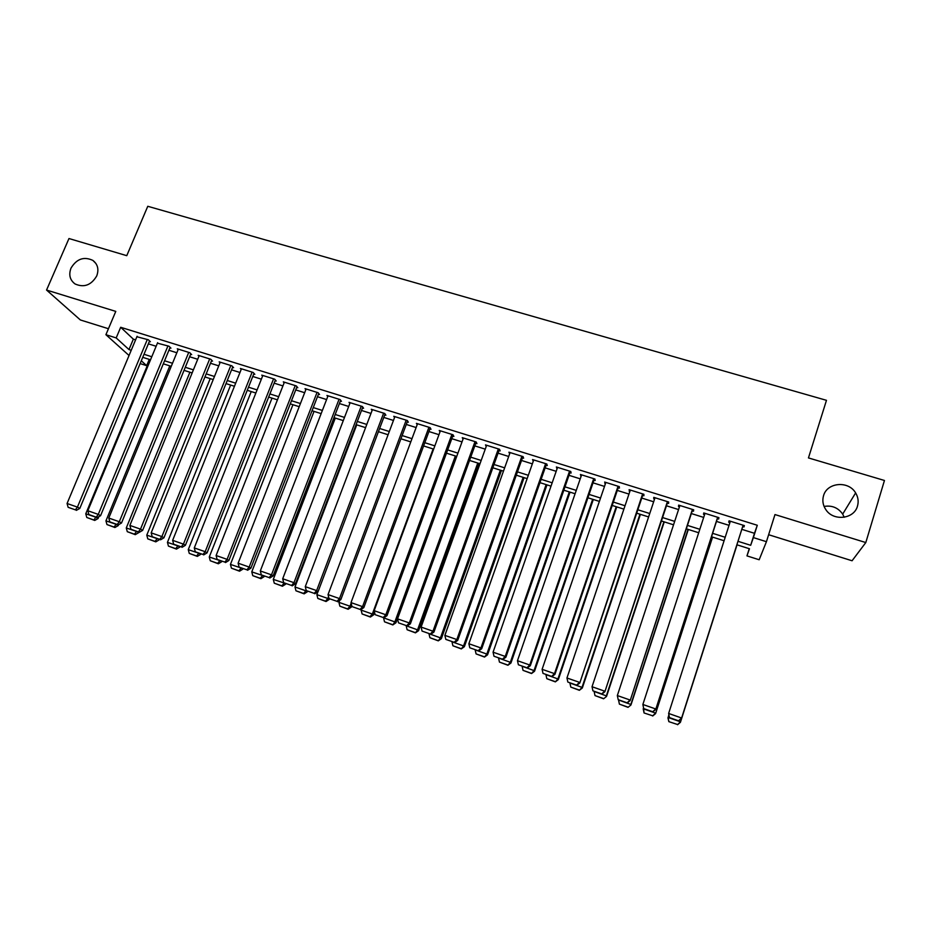 <?xml version="1.0" encoding="UTF-8"?>
<svg xmlns="http://www.w3.org/2000/svg" width="931" height="931" viewBox="0 0 931 931"><rect width="100%" height="100%" fill="white"/><g stroke="black" fill="none" stroke-linecap="round" stroke-linejoin="round"><path stroke-width="1.4" d="M96.719 275.96C91.203 285.223 83.976 287.888 75.039 283.943C69.906 280.056 68.557 274.808 70.977 268.175C76.61 258.841 83.906 256.246 92.867 260.401C97.79 264.264 99.082 269.455 96.719 275.96M857.498 506.033C854.204 519.091 833.489 521.5 825.925 509.769C822.934 505.347 822.131 500.669 823.528 495.758C826.961 482.363 848.513 480.408 855.624 492.918C858.149 497.107 858.778 501.483 857.498 506.033M824.086 506.441C831.918 505.137 838.121 507.698 842.683 514.11L844.184 517.275M149.263 359.389L146.656 365.662L140.127 363.59M768.634 534.72L852.074 560.765L865.807 542.552L884.45 480.477L808.457 457.924L826.472 400.318L147.773 206.286L126.767 255.676L68.975 238.534L46.55 290.053L80.357 319.961L108.45 328.724M741.809 529.332L754.482 533.3L757.287 525.27L753.377 537.594L766.434 541.691L759.172 559.752L746.965 555.888L749.467 548.755L736.875 544.786M749.246 548.696L746.965 555.888M149.367 341.421L150.391 341.747L148.366 339.792L136.892 336.743M169.907 347.833L170.943 348.159L168.988 346.227L157.42 343.167M190.622 354.304L191.658 354.618L189.784 352.709L177.286 348.811L178.124 349.649M211.5 360.809L212.547 361.135L210.755 359.238L198.152 355.316L198.978 356.177M232.541 367.384L233.6 367.71L231.877 365.836L219.181 361.868L220.007 362.764M253.756 373.994L254.826 374.332L253.185 372.47L240.384 368.478L241.21 369.398M275.145 380.674L276.216 381.012L274.668 379.173L261.762 375.146L262.589 376.101M296.71 387.401L297.792 387.738L296.326 385.923L283.303 381.861L284.13 382.85M318.449 394.185L319.542 394.523L318.158 392.731L305.031 388.634L305.857 389.67M340.374 401.028L341.468 401.366L340.176 399.597L326.944 395.466L327.759 396.548M362.473 407.918L363.579 408.267L362.368 406.51L349.032 402.355L349.835 403.484M384.759 414.877L385.876 415.226L384.747 413.492L371.294 409.291L372.097 410.478M407.219 421.883L408.348 422.232L407.324 420.521L393.755 416.297L394.546 417.554M429.878 428.958L431.018 429.307L430.075 427.62L416.401 423.361L417.181 424.687M452.734 436.08L453.874 436.441L453.036 434.777L439.234 430.471L439.991 431.891M475.776 443.272L476.928 443.633L476.183 441.992L462.265 437.651L463.01 439.164M499.004 450.523L500.18 450.883L499.516 449.266L485.493 444.902L486.203 446.519M522.442 457.831L523.618 458.203L523.059 456.609L508.92 452.198L509.641 453.839M546.078 465.209L547.265 465.581L546.811 464.01L532.544 459.565L533.277 461.217M569.923 472.645L571.11 473.018L570.761 471.482L556.366 466.99L557.11 468.654M593.966 480.152L595.165 480.524L594.921 479.011L580.397 474.484L581.165 476.16M618.219 487.716L619.429 488.1L619.29 486.61L604.638 482.049L605.418 483.724M642.681 495.35L643.903 495.734L643.868 494.28L629.088 489.671L629.88 491.359M667.352 503.054L668.598 503.438L668.667 502.007L653.76 497.363L653.76 498.807L654.563 499.063M692.245 510.816L693.502 511.212L693.676 509.804L678.641 505.114L678.524 506.534L679.455 506.825M717.359 518.648L718.627 519.044L718.918 517.671L703.755 512.946L703.522 514.331L704.581 514.668M757.287 525.27L120.681 327.281L133.342 339.152L135.589 339.862M148.355 343.842L156.129 346.274M168.907 350.265L176.843 352.756M189.621 356.748L197.709 359.273M210.499 363.276L218.762 365.848M231.551 369.851L239.977 372.481M252.767 376.485L261.367 379.173M274.156 383.165L282.931 385.911M295.732 389.914L304.67 392.707M317.471 396.711L326.595 399.55M339.396 403.554L348.694 406.463M361.496 410.466L370.98 413.434M383.793 417.437L393.452 420.451M406.265 424.455L416.11 427.538M428.923 431.542L438.966 434.684M451.779 438.687L462.009 441.888M474.822 445.891L485.26 449.149M498.073 453.153L508.698 456.469M521.511 460.473L532.334 463.859M545.147 467.862L556.179 471.319M568.992 475.322L580.234 478.837M593.035 482.84L604.498 486.413M617.3 490.416L628.972 494.07M641.762 498.062L653.655 501.786M666.445 505.777L678.559 509.56M691.349 513.563L703.685 517.415M716.463 521.418L729.031 525.34M742.694 526.562L743.974 526.958L744.381 525.608L729.078 520.836L728.729 522.198L729.916 522.57M129.037 355.491L105.913 334.706L115.781 311.396L46.55 290.053M105.913 334.706L116.189 337.93L128.978 349.567L131.224 350.277M120.681 327.281L116.189 337.93M865.807 542.552L774.976 514.564L766.434 541.691M141.303 360.774L146.656 365.662M724.085 540.748L711.505 536.78M698.704 532.741L686.345 528.843M673.544 524.805L661.417 520.976M648.604 516.938L636.699 513.179M623.886 509.141L612.202 505.452M599.378 501.402L587.915 497.782M575.09 493.744L563.837 490.195M551.012 486.145L539.957 482.654M527.132 478.615L516.286 475.194M503.462 471.144L492.825 467.781M480 463.743L469.55 460.449M456.725 456.399L446.484 453.164M433.648 449.114L423.605 445.949M410.769 441.899L400.912 438.792M388.087 434.742L378.417 431.693M365.592 427.643L356.096 424.652M343.283 420.603L333.973 417.67M321.148 413.62L312.025 410.746M299.212 406.696L290.251 403.868M277.45 399.83L268.663 397.06M255.862 393.022L247.25 390.31M234.449 386.26L226.012 383.607M213.211 379.569L204.936 376.95M192.147 372.924L184.035 370.363M171.246 366.325L163.309 363.823M150.519 359.785L142.734 357.329M737.992 541.307L750.677 545.298L753.377 537.594M144.002 354.292L151.788 356.748M164.566 360.774L172.503 363.265M185.292 367.291L193.404 369.851M206.193 373.878L214.456 376.473M227.257 380.511L235.694 383.165M248.496 387.191L257.096 389.903M269.909 393.929L278.683 396.699M291.484 400.726L300.434 403.542M313.247 407.58L322.382 410.455M335.195 414.493L344.493 417.414M357.318 421.452L366.802 424.443M379.627 428.481L389.298 431.519M402.122 435.557L411.979 438.664M424.804 442.702L434.847 445.868M447.671 449.906L457.912 453.129M470.737 457.168L481.176 460.449M494 464.488L504.637 467.839M517.461 471.877L528.308 475.287M541.132 479.325L552.176 482.805M564.989 486.843L576.254 490.381M589.067 494.419L600.53 498.027M613.343 502.065L625.027 505.742M637.84 509.781L649.745 513.528M662.546 517.555L674.672 521.372M687.474 525.41L699.821 529.297M712.622 533.323L725.202 537.28M754.482 533.3L750.677 545.298M133.342 339.152L128.978 349.567M729.159 520.871L728.729 522.198M703.952 513.004L703.522 514.331M678.967 505.219L678.524 506.534M654.19 497.491L653.76 498.807M629.635 489.834L629.193 491.149M605.29 482.246L604.847 483.55M581.153 474.729L580.711 476.02M557.227 467.257L556.785 468.549M533.51 459.867L533.056 461.148M509.99 452.536L509.536 453.804M743.101 525.212L681.469 718.488L743.124 525.224M669.447 717.813L668.633 713.46L681.597 717.999L678.548 720.792L669.482 717.615L678.548 720.792M730.346 521.232L668.633 713.46L669.482 717.615M681.469 718.488L678.501 720.978M668.842 721.653L677.617 724.527L668.842 721.653L667.981 717.952L668.807 715.089M737.015 544.833L680.421 722.305L737.038 544.844M668.865 721.467L668.051 717.464L680.549 721.839L677.617 724.527M677.57 724.714L680.421 722.305M717.65 517.275L655.703 709.492L717.789 517.322M643.74 708.828L642.867 704.476L655.715 708.957L652.712 711.75L643.728 708.607L652.712 711.75M705.011 513.33L642.867 704.476L643.728 708.607M655.703 709.492L652.712 711.959M692.42 509.408L630.171 700.577L692.676 509.49M679.898 505.51L617.334 695.562L630.066 700.007L627.11 702.8L618.207 699.681L627.11 702.8M630.171 700.577L627.157 703.021M618.207 699.681L617.334 695.562M667.422 501.611L604.871 691.745L667.795 501.728M655.005 497.748L592.035 686.729L604.65 691.139L601.74 693.921L592.919 690.837L601.74 693.921M604.871 691.745L601.833 694.165M592.919 690.837L592.035 686.729M642.634 493.884L579.792 682.993L643.112 494.035M630.322 490.055L566.956 677.977L579.466 682.342L576.603 685.135L567.852 682.074L576.603 685.135M579.792 682.993L576.731 685.391M567.852 682.074L566.956 677.977M644.043 712.96L652.701 715.799L644.043 712.96L643.519 707.793M712.448 537.082L655.575 713.612L712.576 537.117M644.031 712.762L643.193 708.77L655.599 713.111L652.701 715.799M652.701 715.997L655.575 713.612M688.079 529.39L630.857 704.464L618.615 700.031M628.006 707.141L619.406 704.139L628.041 707.351L630.95 704.988L688.312 529.471M618.568 700.159L619.406 704.139M628.041 707.351L630.95 704.988M663.919 521.767L606.337 695.876L594.187 691.489M603.521 698.564L595.002 695.585L603.602 698.785L606.535 696.446L664.257 521.872M594.153 691.617L595.002 695.585M603.602 698.785L606.535 696.446M639.958 514.215L582.026 687.381L569.981 683.028M579.257 690.057L570.808 687.101L579.373 690.302L582.026 687.381L582.329 687.986L640.412 514.354M569.947 683.156L570.808 687.101M579.373 690.302L582.329 687.986M618.068 486.226L554.504 673.637L554.946 674.323L618.661 486.413M605.86 482.421L542.11 669.308L554.504 673.637L551.676 676.418L543.017 673.392L551.676 676.418M554.946 674.323L551.862 676.686M543.017 673.392L542.11 669.308M616.206 506.72L557.925 678.943L545.985 674.638M555.19 681.632L546.823 678.699L555.365 681.876L557.925 678.943L558.332 679.583L616.753 506.895M545.95 674.754L546.823 678.699M555.365 681.876L558.332 679.583M593.71 478.639L529.762 665.002L530.309 665.723L594.409 478.848M581.607 474.868L517.473 660.707L529.762 665.002L526.981 667.783L518.392 664.781L526.981 667.783M530.309 665.723L527.214 668.062M518.392 664.781L517.473 660.707M592.651 499.284L534.022 670.588L522.198 666.317M531.333 673.276L523.036 670.367L531.543 673.532L534.022 670.588L534.534 671.263L593.303 499.493M522.151 666.433L523.036 670.367M531.543 673.532L534.534 671.263M569.563 471.109L505.242 656.436L505.905 657.193L570.366 471.354M557.564 467.362L493.069 652.189L505.242 656.436L502.507 659.218L493.989 656.239L502.507 659.218M505.905 657.193L502.775 659.52M493.989 656.239L493.069 652.189M569.295 491.917L510.339 662.302L498.609 658.066M507.686 664.978L499.458 662.104L507.93 665.258L510.339 662.302L510.944 663.012L570.04 492.15M498.562 658.182L499.458 662.104M507.93 665.258L510.944 663.012M545.613 463.638L480.943 647.953L481.699 648.744L546.532 463.929M533.731 459.937L468.863 643.74L480.943 647.953L478.243 650.734L469.806 647.79L478.243 650.734M481.699 648.744L478.557 651.048M469.806 647.79L468.863 643.74M546.125 484.609L486.843 654.086L475.217 649.885M484.236 656.762L476.078 653.911L484.527 657.053L486.843 654.086L487.553 654.819L546.974 484.876M475.182 650.001L476.078 653.911M484.527 657.053L487.553 654.819M521.884 456.248L456.853 639.55L457.715 640.377L522.896 456.562M510.095 452.571L444.878 635.373L456.853 639.55L454.188 642.32L445.821 639.399L454.188 642.32M457.715 640.377L454.549 642.646M445.821 639.399L444.878 635.373M523.152 477.359L463.557 645.939L452.035 641.773M460.985 648.616L452.897 645.777L461.31 648.919L463.557 645.939L464.36 646.708L524.095 477.65M451.989 641.89L452.897 645.777M461.31 648.919L464.36 646.708M498.353 448.905L432.973 631.206L433.939 632.068L499.47 449.254M486.657 445.262L421.103 627.075L432.973 631.206L430.355 633.988L422.057 631.09L430.355 633.988M433.939 632.068L430.75 634.325M422.057 631.09L421.103 627.075M500.366 470.167L440.468 637.863L429.04 633.732M437.931 640.54L429.913 637.723L438.292 640.854L440.468 637.863L441.364 638.666L501.413 470.492M428.993 633.848L429.913 637.723M438.292 640.854L441.364 638.666M475.019 441.631L409.303 622.944L410.362 623.84L476.207 442.062M463.429 438.012L397.537 618.847L409.303 622.944L406.719 625.725L398.503 622.851L406.719 625.725M410.362 623.84L407.15 626.074M398.503 622.851L397.537 618.847M477.778 463.033L417.565 629.856L406.23 625.76M415.075 632.521L407.115 629.74L415.47 632.859L417.565 629.856L418.566 630.683L478.906 463.394M406.195 625.876L407.115 629.74M415.47 632.859L418.566 630.683M451.884 434.416L385.83 614.763L386.993 615.682L453.129 434.986M440.386 430.832L374.169 610.689L385.83 614.763L383.293 617.532L375.146 614.681L383.293 617.532M386.993 615.682L383.758 617.893M375.146 614.681L374.169 610.689M455.364 455.969L394.86 621.908L383.619 617.847M392.405 624.585L384.515 621.815L392.835 624.922L394.86 621.908L395.943 622.769L456.586 456.353M383.584 617.963L384.515 621.815M392.835 624.922L395.943 622.769M433.136 448.951L372.342 614.041L361.158 610.119L361.519 609.153M369.921 616.706L362.089 613.96L370.398 617.055L369.921 616.706L372.342 614.041L373.517 614.926L374.53 612.179M361.158 610.119L362.089 613.96M370.398 617.055L373.517 614.926M351.15 603.172L350.009 606.221L338.919 602.345L339.664 600.367M347.624 608.897L339.862 606.174L348.136 609.258L347.624 608.897L350.009 606.221L351.278 607.14L351.79 605.778M338.919 602.345L339.862 606.174M348.136 609.258L351.278 607.14M428.935 427.271L362.566 606.64L363.823 607.594L430.262 427.946M417.542 423.71L351.01 602.601L362.566 606.64L360.064 609.409L351.988 606.581L360.064 609.409M363.823 607.594L360.576 609.782M351.988 606.581L351.01 602.601M406.184 420.172L339.501 598.586L340.851 599.576L407.58 420.952M394.884 416.646L328.038 594.583L339.501 598.586L337.045 601.356L329.027 598.552L337.045 601.356M340.851 599.576L337.592 601.74M329.027 598.552L328.038 594.583M383.63 413.143L316.633 590.603L318.076 591.616L385.085 414.004M372.412 409.64L305.275 586.646L316.633 590.603L314.213 593.373L306.264 590.591L314.213 593.373M318.076 591.616L314.794 593.769M306.264 590.591L305.275 586.646M328.55 596.655L327.875 598.482L316.866 594.63L317.971 591.685M325.513 601.147L317.82 598.447L326.059 601.519L325.513 601.147L327.875 598.482L329.225 599.424L329.446 598.842M316.866 594.63L317.82 598.447M326.059 601.519L329.225 599.424M361.251 406.16L293.963 582.69L295.499 583.737L362.776 407.103M350.137 402.704L282.698 578.756L293.963 582.69L291.578 585.459L283.699 582.701L291.578 585.459M295.499 583.737L292.194 585.867M283.699 582.701L282.698 578.756M306.159 590.149L305.903 590.801L294.987 586.984L356.736 424.85M303.587 593.454L295.953 590.789L304.169 593.85L303.587 593.454L305.903 590.801L307.544 591.243M294.987 586.984L295.953 590.789M304.169 593.85L307.346 591.779M339.07 399.248L271.48 574.846L273.109 575.917L340.665 400.26M328.038 395.815L260.308 570.947L271.48 574.846L269.129 577.604L261.32 574.869L269.129 577.604M273.109 575.917L269.792 578.035M261.32 574.869L260.308 570.947M284.188 583.015L273.295 579.396L335.3 418.089M281.837 585.843L274.273 583.19L282.454 586.239L281.837 585.843L284.13 583.178L285.852 583.644M273.295 579.396L274.273 583.19M282.454 586.239L285.642 584.179M317.064 392.382L249.194 567.06L250.905 568.166L318.728 393.476M306.124 388.972L238.115 563.197L249.194 567.06L246.878 569.819L239.127 567.119L246.878 569.819M250.905 568.166L247.565 570.261M239.127 567.119L238.115 563.197M262.565 575.509L251.777 571.867L314.038 411.374M260.261 578.279L252.755 575.649L260.913 578.686L260.261 578.279L262.519 575.626L264.323 576.126M251.777 571.867L252.755 575.649M260.913 578.686L264.125 576.65M295.232 385.585L227.094 559.356L228.886 560.485L296.977 386.726M284.386 382.199L216.108 555.516L227.094 559.356L224.813 562.103L217.132 559.426L224.813 562.103M228.886 560.485L225.535 562.557M217.132 559.426L216.108 555.516M241.141 568.015L230.446 564.407L292.939 404.717M238.871 570.784L231.423 568.166L239.546 571.203L238.871 570.784L241.094 568.131L242.979 568.655M230.446 564.407L231.423 568.166M239.546 571.203L242.782 569.178M273.586 378.836L205.169 551.699L207.054 552.863L275.401 380.034M262.833 375.484L194.276 547.905L205.169 551.699L202.923 554.457L195.312 551.792L202.923 554.457M207.054 552.863L203.691 554.911M195.312 551.792L194.276 547.905M219.879 560.578L209.277 556.994L272.015 398.119M217.645 563.348L210.255 560.753L218.354 563.779L217.645 563.348L219.832 560.695L221.811 561.253M209.277 556.994L210.255 560.753M218.354 563.779L221.601 561.777M252.115 372.144L183.442 544.111L185.409 545.298L254 373.401M241.443 368.816L172.642 540.341L183.442 544.111L181.231 546.869L173.678 544.228L181.231 546.869M185.409 545.298L182.022 547.335M173.678 544.228L172.642 540.341M198.792 553.2L188.271 549.651L251.242 391.567M196.592 555.97L189.272 553.398L197.337 556.401L196.592 555.97L198.757 553.317L200.805 553.898M188.271 549.651L189.272 553.398M197.337 556.401L200.596 554.422M230.818 365.499L161.889 536.593L163.937 537.804L232.773 366.802M220.24 362.206L151.171 532.858L161.889 536.593L159.713 539.34L152.219 536.721L159.713 539.34M163.937 537.804L160.528 539.817M152.219 536.721L151.171 532.858M177.879 545.892L167.44 542.366L230.644 385.062M175.715 548.65L168.441 546.101L176.483 549.104L175.715 548.65L177.833 545.997L179.962 546.613M167.44 542.366L168.441 546.101M176.483 549.104L179.764 547.137M209.696 358.912L140.511 529.134L142.641 530.367L211.721 360.262M199.199 355.642L129.886 525.421L140.511 529.134L138.37 531.88L130.934 529.274L138.37 531.88M142.641 530.367L139.219 532.369M130.934 529.274L129.886 525.421M188.737 352.384L119.308 521.732L121.519 522.989L190.832 353.78M178.333 349.137L108.776 518.055L119.308 521.732L117.201 524.467L109.835 521.895L117.201 524.467M121.519 522.989L118.086 524.979M109.835 521.895L108.776 518.055M167.952 345.901L98.279 514.389L100.571 515.681L170.117 347.333M157.63 342.678L87.84 510.747L98.279 514.389L96.207 517.136L88.899 514.575L96.207 517.136M100.571 515.681L97.127 517.648M88.899 514.575L87.84 510.747M157.141 538.63L146.784 535.139L210.208 378.614M155 541.388L147.785 538.863L155.803 541.854L155 541.388L157.095 538.746L159.294 539.386M146.784 535.139L147.785 538.863M155.803 541.854L159.085 539.899M136.554 531.438L126.279 527.97L189.924 372.214M134.448 534.185L127.291 531.682L135.286 534.662L134.448 534.185L136.508 531.543L138.789 532.218M126.279 527.97L127.291 531.682M135.286 534.662L138.579 532.73M116.142 524.293L105.948 520.86L169.803 365.871M114.059 527.039L106.96 524.56L114.92 527.516L114.059 527.039L116.096 524.409L118.237 525.608L118.621 524.665M105.948 520.86L106.96 524.56M114.92 527.516L118.237 525.608M147.331 339.466L77.424 507.116L79.798 508.431L149.565 340.944M137.09 336.277L67.067 503.496L77.424 507.116L75.388 509.851L68.138 507.314L75.388 509.851M79.798 508.431L76.33 510.374M68.138 507.314L67.067 503.496M95.881 517.205L85.768 513.796L149.833 359.564M93.833 519.952L86.792 517.485L94.729 520.441L93.833 519.952L95.835 517.322L98.058 518.544L98.826 516.67M85.768 513.796L86.792 517.485M94.729 520.441L98.058 518.544M855.624 492.918L842.683 514.11M92.867 260.401L95.94 263.508"/></g></svg>
